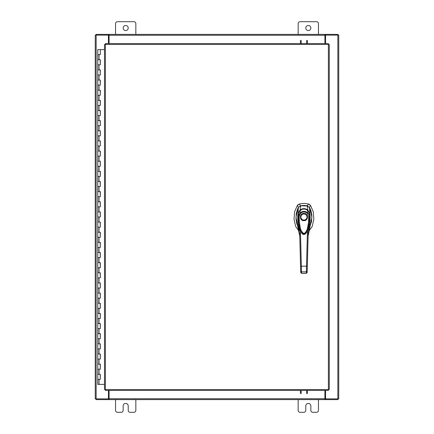 <?xml version="1.0" encoding="UTF-8"?>
<svg xmlns="http://www.w3.org/2000/svg" width="434" height="434" viewBox="0 0 434 434"><rect width="100%" height="100%" fill="white"/><g stroke="black" fill="none" stroke-linecap="round" stroke-linejoin="round"><path stroke-width="0.65" d="M97.84 374.254L100.303 374.254L97.84 374.254M100.145 379.327L97.764 379.327L100.303 379.327L100.145 374.254M97.84 364.11L100.303 364.11L97.84 364.11M100.145 369.182L97.764 369.182L100.303 369.182L100.145 364.11M97.84 353.965L100.303 353.965L97.84 353.965M100.145 359.037L97.764 359.037L100.303 359.037L100.145 353.965M97.84 343.82L100.303 343.82L97.84 343.82M100.145 348.893L97.764 348.893L100.303 348.893L100.145 343.82M97.84 333.67L100.303 333.67L97.84 333.67M100.145 338.748L97.764 338.748L100.303 338.748L100.145 333.67M97.84 323.525L100.303 323.525L97.84 323.525M100.145 328.598L97.764 328.598L100.303 328.598L100.145 323.525M97.84 313.381L100.303 313.381L97.84 313.381M100.145 318.453L97.764 318.453L100.303 318.453L100.145 313.381M97.84 303.236L100.303 303.236L97.84 303.236M100.145 308.308L97.764 308.308L100.303 308.308L100.145 303.236M97.84 293.091L100.303 293.091L97.84 293.091M100.145 298.163L97.764 298.163L100.303 298.163L100.145 293.091M97.84 282.946L100.303 282.946L97.84 282.946M100.145 288.019L97.764 288.019L100.303 288.019L100.145 282.946M97.84 272.802L100.303 272.802L97.84 272.802M100.145 277.874L97.764 277.874L100.303 277.874L100.145 272.802M97.84 262.657L100.303 262.657L97.84 262.657M100.145 267.729L97.764 267.729L100.303 267.729L100.145 262.657M97.84 252.507L100.303 252.507L97.84 252.507M100.145 257.584L97.764 257.584L100.303 257.584L100.145 252.507M97.84 242.362L100.303 242.362L97.84 242.362M100.145 247.434L97.764 247.434L100.303 247.434L100.145 242.362M97.84 232.217L100.303 232.217L97.84 232.217M100.145 237.289L97.764 237.289L100.303 237.289L100.145 232.217M97.84 222.072L100.303 222.072L97.84 222.072M100.145 227.145L97.764 227.145L100.303 227.145L100.145 222.072M97.84 211.928L100.303 211.928L97.84 211.928M100.145 217L97.764 217L100.303 217L100.145 211.928M97.84 201.783L100.303 201.783L97.84 201.783M100.145 206.855L97.764 206.855L100.303 206.855L100.145 201.783M97.84 191.638L100.303 191.638L97.84 191.638M100.145 196.71L97.764 196.71L100.303 196.71L100.145 191.638M97.84 181.493L100.303 181.493L97.84 181.493M100.145 186.566L97.764 186.566L100.303 186.566L100.145 181.493M97.84 171.343L100.303 171.343L97.84 171.343M100.145 176.416L97.764 176.416L100.303 176.416L100.145 171.343M97.84 161.198L100.303 161.198L97.84 161.198M100.145 166.271L97.764 166.271L100.303 166.271L100.145 161.198M97.84 151.054L100.303 151.054L97.84 151.054M100.145 156.126L97.764 156.126L100.303 156.126L100.145 151.054M97.84 140.909L100.303 140.909L97.84 140.909M100.145 145.981L97.764 145.981L100.303 145.981L100.145 140.909M97.84 130.764L100.303 130.764L97.84 130.764M100.145 135.837L97.764 135.837L100.303 135.837L100.145 130.764M97.84 120.619L100.303 120.619L97.84 120.619M100.145 125.692L97.764 125.692L100.303 125.692L100.145 120.619M97.84 110.475L100.303 110.475L97.84 110.475M100.145 115.547L97.764 115.547L100.303 115.547L100.145 110.475M97.84 100.33L100.303 100.33L97.84 100.33M100.145 105.402L97.764 105.402L100.303 105.402L100.145 100.33M97.84 90.18L100.303 90.18L97.84 90.18M100.145 95.252L97.764 95.252L100.303 95.252L100.145 90.18M97.84 80.035L100.303 80.035L97.84 80.035M100.145 85.107L97.764 85.107L100.303 85.107L100.145 80.035M97.84 69.89L100.303 69.89L97.84 69.89M100.145 74.963L97.764 74.963L100.303 74.963L100.145 69.89M97.84 59.746L100.303 59.746L97.84 59.746M100.145 64.818L97.764 64.818L100.303 64.818L100.145 59.746M100.227 49.601L97.84 49.601M100.145 54.673L97.764 54.673L100.303 54.673L100.303 49.601L104.496 49.601M97.764 49.601L97.764 384.399L104.496 384.399M305.775 28.042A2.539 2.539 0 0 0 308.308 30.575A2.539 2.539 0 0 0 310.847 28.042A2.539 2.539 0 0 0 308.308 25.503A2.539 2.539 0 0 0 305.775 28.042M318.453 34.384L318.453 23.626A1.926 1.926 0 0 0 316.527 21.7L300.089 21.7A1.926 1.926 0 0 0 298.163 23.626L298.163 34.384M298.163 399.616L298.163 410.374A1.926 1.926 0 0 0 300.089 412.3L303.843 412.3A1.926 1.926 0 0 0 305.775 410.374L305.775 405.958A2.539 2.539 0 0 1 308.308 403.425A2.539 2.539 0 0 1 310.847 405.958L310.847 410.374A1.926 1.926 0 0 0 312.773 412.3L316.527 412.3A1.926 1.926 0 0 0 318.453 410.374L318.453 399.616M123.153 28.042A2.539 2.539 0 0 0 125.692 30.575A2.539 2.539 0 0 0 128.225 28.042A2.539 2.539 0 0 0 125.692 25.503A2.539 2.539 0 0 0 123.153 28.042M135.837 34.384L135.837 23.626A1.926 1.926 0 0 0 133.911 21.7L117.473 21.7A1.926 1.926 0 0 0 115.547 23.626L115.547 34.384M115.547 399.616L115.547 410.374A1.926 1.926 0 0 0 117.473 412.3L121.227 412.3A1.926 1.926 0 0 0 123.153 410.374L123.153 405.958A2.539 2.539 0 0 1 125.692 403.425A2.539 2.539 0 0 1 128.225 405.958L128.225 410.374A1.926 1.926 0 0 0 130.157 412.3L133.911 412.3A1.926 1.926 0 0 0 135.837 410.374L135.837 399.616M303.936 205.45A15.977 15.977 0 0 0 300.686 205.787L299.265 204.072A17.973 17.973 0 0 1 308.612 204.072L307.191 205.787A15.977 15.977 0 0 0 303.936 205.45M298.245 204.539L299.265 204.072L297.399 205.363L294.626 211.656L294.019 219.289L295.711 226.494L299.314 231.599M308.558 231.599L312.16 226.494L313.858 219.289L313.245 211.656L310.478 205.363L309.686 204.577M298.304 207.636L295.95 217.266L298.174 226.998M309.702 226.998L311.927 217.266L309.567 207.636M309.399 207.349L310.478 205.363L308.612 204.072L309.654 204.55M298.212 204.56L297.399 205.363L298.478 207.349M307.896 206.014L300.697 205.787L298.31 207.512L297.605 208.917L296.248 213.631L296.01 219.143L296.742 223.51L298.266 227.286M300.686 205.787L299.975 206.014M303.936 220.673C299.243 220.873 299.243 213.197 303.936 213.398C308.628 213.197 308.628 220.873 303.936 220.673M307.174 217.038A3.239 3.239 0 0 1 303.936 220.277A3.239 3.239 0 0 1 300.697 217.038A3.239 3.239 0 0 1 303.936 213.794A3.239 3.239 0 0 1 307.174 217.038M306.979 217.038A3.038 3.038 0 0 1 303.936 220.076A3.038 3.038 0 0 1 300.898 217.038A3.038 3.038 0 0 1 303.936 213.995A3.038 3.038 0 0 1 306.979 217.038M309.144 214.212L309.55 214.125L309.719 219.181L308.639 227.318L306.54 232.553L305.569 233.704L304.088 234.403L302.845 234.1L301.473 232.76L299.276 227.487L298.158 219.213L298.326 214.125L298.728 214.212M299.14 216.599L300.426 213.501L299.867 212.969C302.585 210.734 305.297 210.734 308.004 212.969C308.954 213.913 309.458 215.118 309.529 216.588L308.731 216.599C308.39 222.306 309.008 229.754 304.066 233.638C298.804 230.275 299.52 222.235 299.14 216.599L298.342 216.588L299.867 212.969L300.16 210.457C302.682 208.608 305.205 208.608 307.717 210.457C307.89 209.882 310.077 214.277 309.54 214.043L309.529 216.588L306.778 232.179L303.974 234.431L301.093 232.179L298.342 216.588L298.337 214.043C297.8 214.277 299.986 209.872 300.16 210.457L300.382 210.891M300.426 213.501C302.775 211.521 305.118 211.521 307.451 213.501L308.004 212.969L307.717 210.457L307.489 210.891M301.093 232.179L301.017 232.038C300.116 231.577 297.263 221.785 298.332 214.054C298.673 212.367 299.27 211.168 300.122 210.457L300.138 210.452C302.579 208.575 305.118 208.575 307.739 210.452L307.749 210.457C308.634 210.913 309.816 213.967 309.54 214.054L309.382 223.391L307.635 230.438L306.778 232.179C304.706 235.255 302.813 235.255 301.098 232.179L301.098 232.179M309.61 227.286L311.617 221.297L311.829 215.28L311.01 210.929L309.898 208.125L307.18 205.787L307.82 210.002L309.784 213.506L309.561 207.512M298.565 213.392L298.093 213.512L298.31 207.512M299.319 228.68L297.887 226.147M297.849 226.071L297.409 224.931L298.494 224.394C297.67 221.09 297.491 216.729 298.087 213.523L300.057 210.002L300.697 205.787M300.485 210.365L300.057 210.002C302.644 208.206 305.232 208.206 307.82 210.002L307.391 210.365M309.306 213.392L309.784 213.523C310.386 216.707 310.207 221.069 309.382 224.394L310.462 224.931L310.022 226.071M298.782 224.199L298.494 224.394L299.775 236.356L297.409 224.931L299.531 230.541M309.99 226.157L308.102 236.356L310.207 225.588M306.355 273.306L307.153 272.579L308.183 233.291L309.382 224.394L309.095 224.199M301.521 273.355L301.348 266.188L306.523 266.188L306.355 273.355L301.521 273.355L300.719 272.552L299.693 233.291L300.491 233.161L300.339 230.476M297.67 225.582L299.775 236.356L300.713 272.178M307.218 270.181L307.191 271.185L306.393 271.836L301.484 271.836L300.686 271.185M307.538 230.476L307.386 233.161L308.183 233.291M300.55 266.096L301.348 266.188L300.491 233.161M307.321 266.096L306.523 266.188L307.386 233.161M305.655 233.66L302.227 233.666M300.426 43.574L300.426 40.427M301.18 40.427L301.18 43.574M307.402 40.427L307.402 43.574M306.648 43.574L306.648 40.427M328.386 44.463L329.276 44.474L329.276 389.526L328.386 389.537L328.375 390.426L105.397 390.426L105.386 389.537L104.496 389.526L104.496 44.474L105.386 44.463L105.397 43.574L328.375 43.574L328.386 44.463L105.386 44.463L105.386 389.537L328.386 389.537L328.386 44.463M325.554 390.426L325.554 398.862L338.748 398.862L338.748 35.138L325.554 35.138L325.554 43.574M108.446 43.574L108.446 35.138L95.252 35.138L95.252 398.862L108.446 398.862L108.446 390.426M324.92 390.426L324.92 399.616L109.08 399.616L109.08 390.426M325.554 398.862L325.299 399.616L337.988 399.616L337.988 398.862M109.08 398.862L108.701 398.862L108.701 399.616L96.012 399.616L96.012 398.862M325.299 398.862L324.92 398.862M324.92 399.616L325.299 399.616M108.701 399.616L109.08 399.616M109.08 43.574L109.08 34.384L324.92 34.384L324.92 43.574M108.446 35.138L108.701 34.384L96.012 34.384L96.012 35.138M324.92 35.138L325.299 35.138L325.299 34.384L337.988 34.384L337.988 35.138M108.701 35.138L109.08 35.138M109.08 34.384L108.701 34.384M325.299 34.384L324.92 34.384M307.402 390.426L307.402 393.573M306.648 393.573L306.648 390.426M300.426 393.573L300.426 390.426M301.18 390.426L301.18 393.573M99.033 379.327L99.033 384.399M99.033 369.182L99.033 374.254M99.033 359.037L99.033 364.11M99.033 348.893L99.033 353.965M99.033 338.748L99.033 343.82M99.033 328.598L99.033 333.67M99.033 318.453L99.033 323.525M99.033 308.308L99.033 313.381M99.033 298.163L99.033 303.236M99.033 288.019L99.033 293.091M99.033 277.874L99.033 282.946M99.033 267.729L99.033 272.802M99.033 257.584L99.033 262.657M99.033 247.434L99.033 252.507M99.033 237.289L99.033 242.362M99.033 227.145L99.033 232.217M99.033 217L99.033 222.072M99.033 206.855L99.033 211.928M99.033 196.71L99.033 201.783M99.033 186.566L99.033 191.638M99.033 176.416L99.033 181.493M99.033 166.271L99.033 171.343M99.033 156.126L99.033 161.198M99.033 145.981L99.033 151.054M99.033 135.837L99.033 140.909M99.033 125.692L99.033 130.764M99.033 115.547L99.033 120.619M99.033 105.402L99.033 110.475M99.033 95.252L99.033 100.33M99.033 85.107L99.033 90.18M99.033 74.963L99.033 80.035M99.033 64.818L99.033 69.89M99.033 54.673L99.033 59.746M307.451 213.501L308.731 216.599M300.719 272.547L301.521 273.268L306.355 273.268L307.153 272.547M337.858 35.138L337.858 398.862M96.142 398.862L96.142 35.138M109.08 398.727L324.92 398.727M324.92 35.273L109.08 35.273M100.303 374.254L100.303 379.327M100.303 364.11L100.303 369.182M100.303 353.965L100.303 359.037M100.303 343.82L100.303 348.893M100.303 333.67L100.303 338.748M100.303 323.525L100.303 328.598M100.303 313.381L100.303 318.453M100.303 303.236L100.303 308.308M100.303 293.091L100.303 298.163M100.303 282.946L100.303 288.019M100.303 272.802L100.303 277.874M100.303 262.657L100.303 267.729M100.303 252.507L100.303 257.584M100.303 242.362L100.303 247.434M100.303 232.217L100.303 237.289M100.303 222.072L100.303 227.145M100.303 211.928L100.303 217M100.303 201.783L100.303 206.855M100.303 191.638L100.303 196.71M100.303 181.493L100.303 186.566M100.303 171.343L100.303 176.416M100.303 161.198L100.303 166.271M100.303 151.054L100.303 156.126M100.303 140.909L100.303 145.981M100.303 130.764L100.303 135.837M100.303 120.619L100.303 125.692M100.303 110.475L100.303 115.547M100.303 100.33L100.303 105.402M100.303 90.18L100.303 95.252M100.303 80.035L100.303 85.107M100.303 69.89L100.303 74.963M100.303 59.746L100.303 64.818M297.789 225.897L299.319 228.669"/></g></svg>
